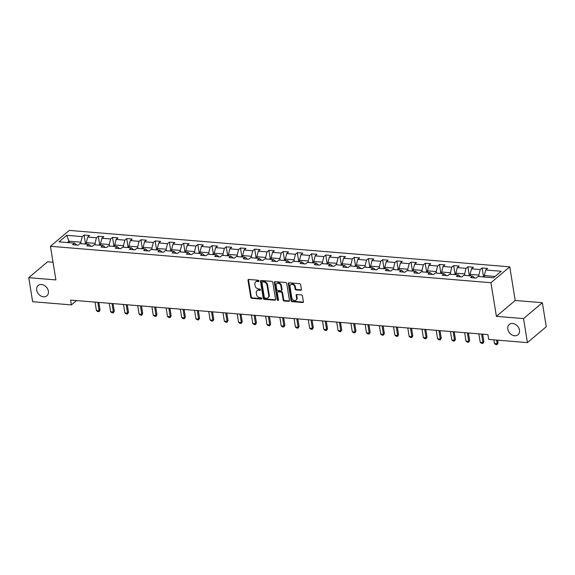<?xml version="1.0" encoding="UTF-8"?>
<svg xmlns="http://www.w3.org/2000/svg" width="575" height="575" viewBox="0 0 575 575"><rect width="100%" height="100%" fill="white"/><g stroke="black" fill="none" stroke-linecap="round" stroke-linejoin="round"><path stroke-width="0.86" d="M258.98 280.945A0.726 0.561 -130.2 0 0 258.247 280.233L248.745 279.45A1.035 0.805 -130.2 0 0 247.998 280.32L250.75 297.297A1.035 0.805 -130.2 0 0 251.8 298.317L261.302 299.101A0.726 0.561 -130.2 0 0 261.086 297.778L259.857 297.678A3.313 2.573 -130.2 0 1 256.507 294.422L256.277 293.006A3.313 2.573 -130.2 0 1 257.003 290.713A3.313 2.573 -130.2 0 1 258.649 290.224L259.878 290.332A0.726 0.561 -130.2 0 0 259.67 289.009L258.434 288.909A3.313 2.573 -130.2 0 1 255.084 285.653L254.854 284.237A3.313 2.573 -130.2 0 1 255.58 281.937A3.313 2.573 -130.2 0 1 257.226 281.455L258.463 281.556A0.726 0.561 -130.2 0 0 258.98 280.945M507.811 329.144A6.749 5.24 -130.2 0 0 511.966 334.93A6.749 5.24 -130.2 0 0 517.996 334.787A6.749 5.24 -130.2 0 0 519.477 330.107A6.749 5.24 -130.2 0 0 515.315 324.322A6.749 5.24 -130.2 0 0 509.285 324.465A6.749 5.24 -130.2 0 0 507.811 329.144M36.707 290.181A6.749 5.24 -130.2 0 0 40.868 295.974A6.749 5.24 -130.2 0 0 46.898 295.823A6.749 5.24 -130.2 0 0 48.372 291.144A6.749 5.24 -130.2 0 0 44.218 285.358A6.749 5.24 -130.2 0 0 38.187 285.502A6.749 5.24 -130.2 0 0 36.707 290.181M300.668 290.303A1.035 0.805 -130.2 0 0 301.408 289.433L300.639 284.675A1.035 0.805 -130.2 0 0 299.589 283.655L289.038 282.785A1.035 0.805 -130.2 0 0 288.298 283.655L291.043 300.632A1.035 0.805 -130.2 0 0 292.093 301.645L302.644 302.522A1.035 0.805 -130.2 0 0 303.384 301.652L302.457 295.895A1.035 0.805 -130.2 0 0 301.408 294.882L296.894 294.508A1.035 0.805 -130.2 0 0 296.147 295.377L296.614 298.231A2.767 2.149 -130.2 0 1 296.003 300.15A2.767 2.149 -130.2 0 1 293.53 300.207A2.767 2.149 -130.2 0 1 291.827 297.836L290.016 286.659A2.767 2.149 -130.2 0 1 290.619 284.733A2.767 2.149 -130.2 0 1 293.099 284.675A2.767 2.149 -130.2 0 1 294.803 287.054L295.104 288.916A1.035 0.805 -130.2 0 0 296.154 289.929L300.668 290.303L301.178 289.879A1.035 0.805 -130.2 0 0 301.379 289.865M496.39 316.351L523.545 318.593L527.433 342.614L546.25 326.744L542.362 302.716L515.207 300.473L509.759 266.836L490.942 282.713L496.39 316.351L515.207 300.473M53.044 262.25L47.567 261.798L28.75 277.675L55.904 279.917L50.456 246.287L490.942 282.713M28.75 277.675L32.638 301.695L71.365 304.901L76.482 300.581M527.433 342.614L488.707 339.415L487.931 334.607L70.588 300.092L71.365 304.901M272.823 282.375A1.035 0.805 -130.2 0 0 271.774 281.355L261.223 280.485A1.035 0.805 -130.2 0 0 260.475 281.355L263.228 298.332A1.035 0.805 -130.2 0 0 264.277 299.345L274.828 300.222A1.035 0.805 -130.2 0 0 275.569 299.352L272.823 282.375M275.13 281.635L285.682 282.505A1.035 0.805 -130.2 0 1 286.731 283.525L289.477 300.502A1.035 0.805 -130.2 0 1 288.736 301.372L284.223 300.998A1.035 0.805 -130.2 0 1 283.173 299.978L282.059 293.092A1.035 0.805 -130.2 0 0 281.01 292.078L278.012 291.827A1.035 0.805 -130.2 0 0 277.272 292.697L278.437 299.863A0.726 0.561 -130.2 0 1 277.179 299.762L274.383 282.505A1.035 0.805 -130.2 0 1 275.13 281.635M509.759 266.836L69.273 230.41L50.456 246.287M482.109 267.964L480.247 269.531L471.5 268.812L473.354 267.246L467.892 266.793L466.037 268.36L457.283 267.634L459.145 266.067L453.675 265.614L451.821 267.181L443.073 266.462L444.928 264.895L439.458 264.442L437.604 266.009L428.857 265.283L430.711 263.717L425.248 263.264L423.387 264.831L414.64 264.105L416.494 262.545L411.032 262.092L409.177 263.659L400.423 262.933L402.284 261.366L396.815 260.913L394.96 262.48L386.213 261.754L388.067 260.188L382.598 259.735L380.743 261.302L371.996 260.583L373.851 259.016L368.388 258.563L366.527 260.13L357.779 259.404L359.641 257.837L354.171 257.384L352.317 258.951L343.57 258.232L345.424 256.666L339.954 256.213L338.1 257.78L329.353 257.054L331.207 255.487L325.738 255.034L323.883 256.601L315.136 255.875L316.99 254.315L311.528 253.862L309.666 255.429L300.919 254.703L302.781 253.137L297.311 252.684L295.457 254.251L286.709 253.525L288.564 251.958L283.094 251.505L281.24 253.072L272.493 252.353L274.347 250.786L268.877 250.333L267.023 251.9L258.276 251.174L260.13 249.607L254.667 249.155L252.806 250.722L244.059 250.003L245.92 248.436L240.451 247.983L238.596 249.55L229.849 248.824L231.703 247.257L226.234 246.804L224.379 248.371L215.632 247.645L217.487 246.086L212.017 245.633L210.162 247.2L201.415 246.474L203.27 244.907L197.807 244.454L195.946 246.021L187.198 245.295L189.06 243.728L183.59 243.275L181.736 244.842L172.989 244.123L174.843 242.557L169.373 242.104L167.519 243.671L158.772 242.945L160.626 241.378L155.157 240.925L153.302 242.492L144.555 241.773L146.409 240.206L140.947 239.753L139.085 241.32L130.338 240.594L132.2 239.028L126.73 238.575L124.876 240.142L116.128 239.416L117.983 237.856L112.513 237.403L110.659 238.97L101.912 238.244L103.766 236.677L98.303 236.224L96.442 237.791L87.695 237.065L89.549 235.498L84.087 235.046L82.225 236.612L66.736 235.333L59.009 241.859L74.498 243.139L72.644 244.706L78.107 245.158L79.968 243.592L88.715 244.31L86.854 245.877L92.323 246.33L94.178 244.763L102.925 245.489L101.071 247.056L106.54 247.509L108.395 245.942L117.142 246.668L115.288 248.228L120.757 248.68L122.612 247.113L131.359 247.839L129.504 249.406L134.967 249.859L136.828 248.292L145.576 249.018L143.714 250.585L149.184 251.038L151.038 249.471L159.785 250.19L157.931 251.757L163.401 252.209L165.255 250.643L174.002 251.368L172.148 252.935L177.618 253.388L179.472 251.821L188.219 252.54L186.365 254.107L191.827 254.56L193.689 252.993L202.436 253.719L200.574 255.286L206.044 255.738L207.898 254.172L216.646 254.897L214.791 256.457L220.261 256.91L222.115 255.343L230.862 256.069L229.008 257.636L234.478 258.089L236.332 256.522L245.079 257.248L243.225 258.815L248.688 259.268L250.549 257.701L259.296 258.419L257.435 259.986L262.904 260.439L264.759 258.872L273.506 259.598L271.652 261.165L277.121 261.618L278.976 260.051L287.723 260.77L285.868 262.337L291.331 262.789L293.192 261.223L301.94 261.948L300.085 263.515L305.548 263.968L307.402 262.401L316.157 263.127L314.295 264.687L319.765 265.14L321.619 263.573L330.366 264.299L328.512 265.866L333.982 266.318L335.836 264.752L344.583 265.478L342.729 267.044L348.191 267.497L350.053 265.93L358.8 266.649L356.946 268.216L362.408 268.669L364.262 267.102L373.017 267.828L371.155 269.395L376.625 269.848L378.479 268.281L387.227 268.999L385.372 270.566L390.842 271.019L392.696 269.452L401.443 270.178L399.589 271.745L405.052 272.198L406.913 270.631L415.66 271.357L413.799 272.917L419.268 273.369L421.123 271.803L429.87 272.528L428.016 274.095L433.485 274.548L435.34 272.981L444.087 273.707L442.232 275.274L447.702 275.727L449.557 274.16L458.304 274.879L456.449 276.446L461.912 276.898L463.773 275.332L472.521 276.058L470.659 277.624L476.129 278.077L477.983 276.51L493.479 277.79L501.206 271.271L485.717 269.984L487.571 268.417L482.109 267.964L483.474 276.41M470.336 275.878L470.091 274.368L478.838 275.094L479.083 276.597M478.838 275.094L480.247 269.531M470.091 274.368L471.5 268.812M472.521 276.058L474.914 277.977M456.119 274.699L455.874 273.197L464.622 273.916L464.866 275.425M464.622 273.916L466.037 268.36M455.874 273.197L457.283 267.634M458.304 274.879L460.697 276.798M441.902 273.527L441.658 272.018L450.405 272.744L450.649 274.246M450.405 272.744L451.821 267.181M441.658 272.018L443.073 266.462M444.087 273.707L446.48 275.626M427.685 272.349L427.448 270.847L436.195 271.565L436.439 273.075M436.195 271.565L437.604 266.009M427.448 270.847L428.857 265.283M429.87 272.528L432.271 274.447M413.475 271.17L413.231 269.668L421.978 270.394L422.223 271.896M421.978 270.394L423.387 264.831M413.231 269.668L414.64 264.105M415.66 271.357L418.054 273.269M399.258 269.998L399.014 268.489L407.761 269.215L408.006 270.724M407.761 269.215L409.177 263.659M399.014 268.489L400.423 262.933M401.443 270.178L403.837 272.097M385.042 268.82L384.797 267.317L393.544 268.043L393.789 269.546M393.544 268.043L394.96 262.48M384.797 267.317L386.213 261.754M387.227 268.999L389.627 270.918M370.825 267.648L370.588 266.139L379.335 266.865L379.579 268.367M379.335 266.865L380.743 261.302M370.588 266.139L371.996 260.583M373.017 267.828L375.41 269.747M356.615 266.469L356.371 264.967L365.118 265.686L365.362 267.195M365.118 265.686L366.527 260.13M356.371 264.967L357.779 259.404M358.8 266.649L361.193 268.568M342.398 265.298L342.154 263.788L350.901 264.514L351.145 266.017M350.901 264.514L352.317 258.951M342.154 263.788L343.57 258.232M344.583 265.478L346.977 267.397M328.181 264.119L327.937 262.617L336.684 263.336L336.928 264.845M336.684 263.336L338.1 257.78M327.937 262.617L329.353 257.054M330.366 264.299L332.767 266.218M313.972 262.94L313.727 261.438L322.474 262.164L322.719 263.666M322.474 262.164L323.883 256.601M313.727 261.438L315.136 255.875M316.157 263.127L318.55 265.039M299.755 261.769L299.51 260.259L308.257 260.985L308.502 262.488M308.257 260.985L309.666 255.429M299.51 260.259L300.919 254.703M301.94 261.948L304.333 263.868M285.538 260.59L285.293 259.088L294.041 259.814L294.285 261.316M294.041 259.814L295.457 254.251M285.293 259.088L286.709 253.525M287.723 260.77L290.116 262.689M271.321 259.418L271.077 257.909L279.824 258.635L280.068 260.137M279.824 258.635L281.24 253.072M271.077 257.909L272.493 252.353M273.506 259.598L275.907 261.517M257.111 258.24L256.867 256.738L265.614 257.456L265.858 258.966M265.614 257.456L267.023 251.9M256.867 256.738L258.276 251.174M259.296 258.419L261.69 260.338M242.894 257.068L242.65 255.559L251.397 256.285L251.642 257.787M251.397 256.285L252.806 250.722M242.65 255.559L244.059 250.003M245.079 257.248L247.473 259.167M228.678 255.889L228.433 254.387L237.18 255.106L237.425 256.615M237.18 255.106L238.596 249.55M228.433 254.387L229.849 248.824M230.862 256.069L233.256 257.988M214.461 254.711L214.216 253.208L222.963 253.934L223.208 255.437M222.963 253.934L224.379 248.371M214.216 253.208L215.632 247.645M216.646 254.897L219.046 256.809M200.251 253.539L200.007 252.03L208.754 252.756L208.998 254.258M208.754 252.756L210.162 247.2M200.007 252.03L201.415 246.474M202.436 253.719L204.829 255.638M186.034 252.36L185.79 250.858L194.537 251.584L194.781 253.086M194.537 251.584L195.946 246.021M185.79 250.858L187.198 245.295M188.219 252.54L190.612 254.459M171.817 251.189L171.573 249.679L180.32 250.405L180.564 251.908M180.32 250.405L181.736 244.842M171.573 249.679L172.989 244.123M174.002 251.368L176.396 253.287M157.6 250.01L157.356 248.508L166.11 249.227L166.347 250.736M166.11 249.227L167.519 243.671M157.356 248.508L158.772 242.945M159.785 250.19L162.186 252.109M143.391 248.838L143.146 247.329L151.893 248.055L152.138 249.557M151.893 248.055L153.302 242.492M143.146 247.329L144.555 241.773M145.576 249.018L147.969 250.937M129.174 247.66L128.929 246.158L137.677 246.876L137.921 248.386M137.677 246.876L139.085 241.32M128.929 246.158L130.338 240.594M131.359 247.839L133.752 249.758M114.957 246.481L114.712 244.979L123.46 245.705L123.704 247.207M123.46 245.705L124.876 240.142M114.712 244.979L116.128 239.416M117.142 246.668L119.535 248.58M100.74 245.309L100.496 243.8L109.25 244.526L109.487 246.028M109.25 244.526L110.659 238.97M100.496 243.8L101.912 238.244M102.925 245.489L105.326 247.408M86.53 244.131L86.286 242.628L95.033 243.354L95.278 244.857M95.033 243.354L96.442 237.791M86.286 242.628L87.695 237.065M88.715 244.31L91.109 246.229M69.216 242.7L68.971 241.198L80.816 242.176L81.061 243.678M80.816 242.176L82.225 236.612M67.368 242.549L68.971 241.198L66.736 235.333M74.498 243.139L76.892 245.058M523.545 318.593L542.362 302.716M495.082 276.438L484.301 275.547L484.545 277.049M484.301 275.547L485.717 269.984M85.452 243.491L84.087 235.046M99.669 244.67L98.303 236.224M113.886 245.841L112.513 237.403M128.096 247.02L126.73 238.575M142.312 248.199L140.947 239.753M156.529 249.37L155.157 240.925M170.739 250.549L169.373 242.104M184.956 251.721L183.59 243.275M199.173 252.899L197.807 244.454M213.39 254.071L212.017 245.633M227.599 255.25L226.234 246.804M241.816 256.428L240.451 247.983M256.033 257.6L254.667 249.155M270.25 258.779L268.877 250.333M284.46 259.95L283.094 251.505M298.677 261.129L297.311 252.684M312.893 262.301L311.528 253.862M327.11 263.479L325.738 255.034M341.32 264.658L339.954 256.213M355.537 265.83L354.171 257.384M369.754 267.008L368.388 258.563M383.971 268.18L382.598 259.735M398.18 269.359L396.815 260.913M412.397 270.53L411.032 262.092M426.614 271.709L425.248 263.264M440.831 272.888L439.458 264.442M455.041 274.059L453.675 265.614M469.257 275.238L467.892 266.793M258.987 281.132A0.726 0.561 -130.2 0 1 258.966 281.125L257.737 281.024A3.313 2.573 -130.2 0 0 256.091 281.513L255.58 281.937M257.003 290.713L257.514 290.282A3.313 2.573 -130.2 0 1 259.16 289.8L260.389 289.901A0.726 0.561 -130.2 0 0 260.403 289.901L259.878 290.332M248.544 279.457A1.035 0.805 -130.2 0 0 248.508 279.888L251.261 296.865A1.035 0.805 -130.2 0 0 252.31 297.886L261.812 298.669A0.726 0.561 -130.2 0 0 261.826 298.669M261.021 280.492A1.035 0.805 -130.2 0 0 260.985 280.923L263.738 297.9A1.035 0.805 -130.2 0 0 264.78 298.914L275.339 299.791A1.035 0.805 -130.2 0 0 275.54 299.783M262.416 281.887A0.726 0.561 -130.2 0 0 261.898 282.49L264.313 297.397A0.726 0.561 -130.2 0 0 265.046 298.109L266.34 298.217A3.313 2.573 -130.2 0 0 267.993 297.728A3.313 2.573 -130.2 0 0 268.712 295.435L267.066 285.243A3.313 2.573 -130.2 0 0 263.717 281.994L262.416 281.887L262.926 281.455A0.726 0.561 -130.2 0 0 262.567 281.563L262.056 281.987M267.993 297.728L268.496 297.297A3.313 2.573 -130.2 0 0 269.222 295.004L268.712 295.435M262.926 281.455L264.22 281.563A3.313 2.573 -130.2 0 1 267.576 284.819L269.222 295.004M277.502 291.978L278.005 291.554A1.035 0.805 -130.2 0 1 278.523 291.403L281.52 291.647A1.035 0.805 -130.2 0 1 282.569 292.668L283.683 299.546A1.035 0.805 -130.2 0 0 284.733 300.567L289.247 300.941A1.035 0.805 -130.2 0 0 289.448 300.933M274.929 281.642A1.035 0.805 -130.2 0 0 274.893 282.073L277.689 299.331A0.726 0.561 -130.2 0 0 278.437 300.049M280.902 285.947A2.767 2.149 -130.2 0 0 279.198 283.576A2.767 2.149 -130.2 0 0 276.719 283.633A2.767 2.149 -130.2 0 0 276.115 285.552L276.755 289.491A1.035 0.805 -130.2 0 0 277.804 290.504L280.794 290.756A1.035 0.805 -130.2 0 0 281.542 289.886L280.902 285.947L281.412 285.516A2.767 2.149 -130.2 0 0 279.702 283.144A2.767 2.149 -130.2 0 0 277.229 283.202L276.719 283.633M281.312 290.605L281.822 290.174A1.035 0.805 -130.2 0 0 282.045 289.455L281.542 289.886M281.412 285.516L282.045 289.455M290.619 284.733L291.13 284.309A2.767 2.149 -130.2 0 1 293.602 284.244A2.767 2.149 -130.2 0 1 295.313 286.623L295.615 288.485A1.035 0.805 -130.2 0 0 296.657 289.505L301.178 289.879M296.003 300.15L296.513 299.719A2.767 2.149 -130.2 0 0 297.124 297.8L296.614 298.231M296.693 294.515A1.035 0.805 -130.2 0 0 296.657 294.946L297.124 297.8M288.837 282.792A1.035 0.805 -130.2 0 0 288.801 283.223L291.554 300.2A1.035 0.805 -130.2 0 0 292.603 301.221L303.154 302.091A1.035 0.805 -130.2 0 0 303.356 302.083M86.437 243.577L84.202 243.937M95.055 302.119L96.42 310.579L99.159 310.802L97.786 302.342M100.072 310.033L99.058 311.672L99.159 310.802L100.072 310.033L98.843 302.428M99.058 311.672L97.692 311.557L96.42 310.579M100.654 244.749L98.411 245.115M109.272 303.291L110.637 311.751L113.368 311.981L112.003 303.521M114.288 311.204L113.275 312.85L113.368 311.981L114.288 311.204L113.059 303.607M113.275 312.85L111.902 312.735L110.637 311.751M114.871 245.928L112.628 246.294M123.481 304.47L124.854 312.929L127.585 313.152L126.22 304.692M128.505 312.383L127.485 314.022L127.585 313.152L128.505 312.383L127.269 304.779M127.485 314.022L126.119 313.914L124.854 312.929M129.08 247.099L126.845 247.466M137.698 305.641L139.071 314.101L141.802 314.331L140.429 305.871M142.715 313.555L141.702 315.201L141.802 314.331L142.715 313.555L141.486 305.957M141.702 315.201L140.336 315.086L139.071 314.101M143.297 248.278L141.062 248.644M151.915 306.82L153.281 315.28L156.019 315.502L154.646 307.043M156.932 314.733L155.918 316.372L156.019 315.502L156.932 314.733L155.703 307.129M155.918 316.372L154.553 316.264L153.281 315.28M157.514 249.449L155.272 249.816M166.125 307.992L167.498 316.451L170.229 316.681L168.863 308.222M171.149 315.905L170.135 317.551L170.229 316.681L171.149 315.905L169.92 308.308M170.135 317.551L168.763 317.436L167.498 316.451M171.731 250.628L169.488 250.995M180.342 309.17L181.714 317.63L184.446 317.853L183.08 309.393M185.366 317.084L184.345 318.73L184.446 317.853L185.366 317.084L184.129 309.487M184.345 318.73L182.979 318.615L181.714 317.63M185.941 251.807L183.705 252.166M194.558 310.349L195.931 318.809L198.662 319.032L197.29 310.572M199.575 318.262L198.562 319.901L198.662 319.032L199.575 318.262L198.346 310.658M198.562 319.901L197.196 319.786L195.931 318.809M200.158 252.978L197.922 253.345M208.775 311.521L210.141 319.98L212.879 320.21L211.507 311.751M213.792 319.434L212.779 321.08L212.879 320.21L213.792 319.434L212.563 311.837M212.779 321.08L211.413 320.965L210.141 319.98M214.374 254.157L212.132 254.524M222.985 312.699L224.358 321.159L227.089 321.382L225.723 312.922M228.009 320.613L226.996 322.252L227.089 321.382L228.009 320.613L226.78 313.008M226.996 322.252L225.623 322.144L224.358 321.159M228.584 255.329L226.349 255.695M237.202 313.871L238.575 322.331L241.306 322.561L239.94 314.101M242.226 321.784L241.205 323.43L241.306 322.561L242.226 321.784L240.99 314.187M241.205 323.43L239.84 323.315L238.575 322.331M242.801 256.507L240.566 256.874M251.419 315.05L252.792 323.509L255.523 323.732L254.15 315.272M256.436 322.963L255.422 324.602L255.523 323.732L256.436 322.963L255.207 315.359M255.422 324.602L254.057 324.494L252.792 323.509M257.018 257.679L254.775 258.046M265.636 316.221L267.001 324.681L269.74 324.911L268.367 316.451M270.652 324.135L269.639 325.781L269.74 324.911L270.652 324.135L269.423 316.537M269.639 325.781L268.273 325.666L267.001 324.681M271.235 258.858L268.992 259.224M279.845 317.4L281.218 325.86L283.949 326.082L282.584 317.623M284.869 325.313L283.856 326.959L283.949 326.082L284.869 325.313L283.633 317.716M283.856 326.959L282.483 326.844L281.218 325.86M285.444 260.037L283.209 260.396M294.062 318.579L295.435 327.038L298.166 327.261L296.793 318.802M299.079 326.492L298.066 328.131L298.166 327.261L299.079 326.492L297.85 318.888M298.066 328.131L296.7 328.016L295.435 327.038M299.661 261.208L297.426 261.575M308.279 319.75L309.652 328.21L312.383 328.44L311.01 319.98M313.296 327.664L312.283 329.31L312.383 328.44L313.296 327.664L312.067 320.067M312.283 329.31L310.917 329.195L309.652 328.21M313.878 262.387L311.636 262.753M322.496 320.929L323.862 329.389L326.6 329.612L325.227 321.152M327.513 328.842L326.499 330.481L326.6 329.612L327.513 328.842L326.284 321.238M326.499 330.481L325.134 330.373L323.862 329.389M328.095 263.558L325.853 263.925M336.706 322.101L338.078 330.56L340.81 330.79L339.444 322.331M341.73 330.014L340.709 331.66L340.81 330.79L341.73 330.014L340.493 322.417M340.709 331.66L339.343 331.545L338.078 330.56M342.305 264.737L340.069 265.104M350.923 323.279L352.295 331.739L355.027 331.962L353.654 323.502M355.939 331.193L354.926 332.832L355.027 331.962L355.939 331.193L354.71 323.588M354.926 332.832L353.56 332.724L352.295 331.739M356.522 265.909L354.286 266.275M365.139 324.451L366.505 332.911L369.243 333.141L367.871 324.681M370.156 332.364L369.143 334.01L369.243 333.141L370.156 332.364L368.927 324.767M369.143 334.01L367.777 333.895L366.505 332.911M370.738 267.088L368.496 267.454M379.356 325.63L380.722 334.089L383.46 334.312L382.088 325.853M384.373 333.543L383.36 335.189L383.46 334.312L384.373 333.543L383.144 325.946M383.36 335.189L381.994 335.074L380.722 334.089M384.955 268.266L382.713 268.626M393.566 326.808L394.939 335.268L397.67 335.491L396.304 327.031M398.59 334.722L397.569 336.361L397.67 335.491L398.59 334.722L397.354 327.118M397.569 336.361L396.204 336.246L394.939 335.268M399.165 269.438L396.93 269.804M407.783 327.98L409.156 336.44L411.887 336.67L410.514 328.21M412.8 335.893L411.786 337.539L411.887 336.67L412.8 335.893L411.571 328.296M411.786 337.539L410.421 337.424L409.156 336.44M413.382 270.617L411.147 270.983M422 329.159L423.365 337.618L426.104 337.841L424.731 329.382M427.017 337.072L426.003 338.711L426.104 337.841L427.017 337.072L425.787 329.468M426.003 338.711L424.637 338.603L423.365 337.618M427.599 271.788L425.356 272.155M436.217 330.33L437.582 338.79L440.321 339.02L438.948 330.56M441.233 338.244L440.22 339.89L440.321 339.02L441.233 338.244L440.004 330.647M440.22 339.89L438.847 339.775L437.582 338.79M441.816 272.967L439.573 273.333M450.426 331.509L451.799 339.969L454.53 340.192L453.165 331.732M455.45 339.423L454.43 341.061L454.53 340.192L455.45 339.423L454.214 331.818M454.43 341.061L453.064 340.953L451.799 339.969M456.025 274.138L453.79 274.505M464.643 332.681L466.016 341.14L468.747 341.37L467.374 332.911M469.66 340.594L468.647 342.24L468.747 341.37L469.66 340.594L468.431 332.997M468.647 342.24L467.281 342.125L466.016 341.14M470.242 275.317L468.007 275.684M478.86 333.859L480.226 342.319L482.964 342.542L481.591 334.082M483.877 341.773L482.863 343.419L482.964 342.542L483.877 341.773L482.648 334.176M482.863 343.419L481.498 343.304L480.226 342.319M484.459 276.496L482.217 276.855M493.853 339.839L494.442 343.498L497.174 343.721L496.584 340.069M498.094 342.952L497.08 344.59L497.174 343.721L498.094 342.952L497.641 340.156M497.08 344.59L495.707 344.475L494.442 343.498M257.737 281.024L257.226 281.455M259.16 289.8L258.649 290.224M261.812 298.669L261.302 299.101M252.31 297.886L251.8 298.317M251.261 296.865L250.75 297.297M248.508 279.888L247.998 280.32M258.966 281.125L258.463 281.556M275.339 299.791L274.828 300.222M264.78 298.914L264.277 299.345M263.738 297.9L263.228 298.332M260.985 280.923L260.475 281.355M267.576 284.819L267.066 285.243M264.22 281.563L263.717 281.994M289.247 300.941L288.736 301.372M284.733 300.567L284.223 300.998M283.683 299.546L283.173 299.978M282.569 292.668L282.059 293.092M281.52 291.647L281.01 292.078M278.523 291.403L278.012 291.827M277.689 299.331L277.179 299.762M274.893 282.073L274.383 282.505M296.657 289.505L296.154 289.929M295.615 288.485L295.104 288.916M295.313 286.623L294.803 287.054M296.657 294.946L296.147 295.377M303.154 302.091L302.644 302.522M292.603 301.221L292.093 301.645M291.554 300.2L291.043 300.632M288.801 283.223L288.298 283.655"/></g></svg>

